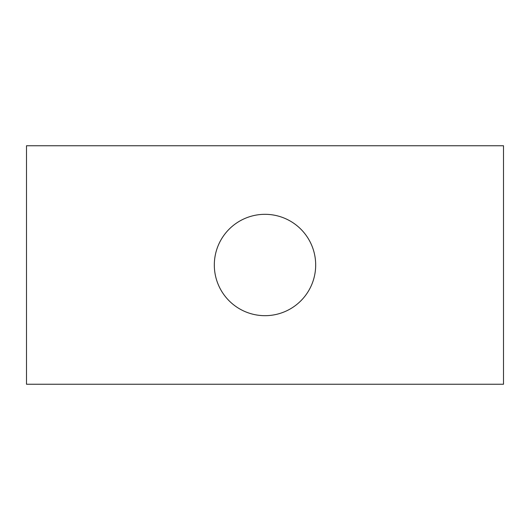 <?xml version="1.0" encoding="UTF-8"?>
<svg xmlns="http://www.w3.org/2000/svg" width="530" height="530" viewBox="0 0 530 530"><rect width="100%" height="100%" fill="white"/><g stroke="black" fill="none" stroke-linecap="round" stroke-linejoin="round"><path stroke-width="0.79" d="M214.319 265A50.681 50.681 0 0 1 265 214.319A50.681 50.681 0 0 1 315.681 265A50.681 50.681 0 0 1 265 315.681A50.681 50.681 0 0 1 214.319 265M503.5 145.75L26.5 145.75L26.5 384.25L503.5 384.25L503.5 145.75"/></g></svg>
